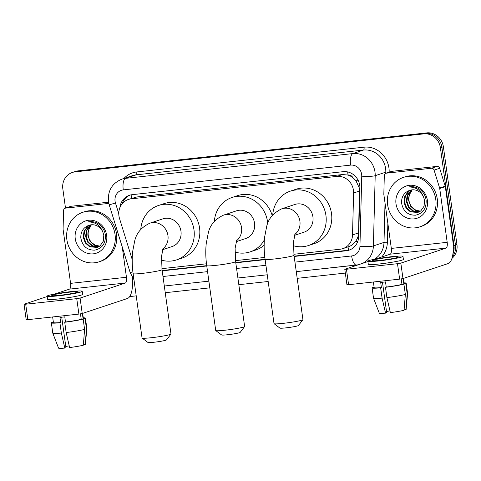 <?xml version="1.0" encoding="UTF-8"?>
<svg xmlns="http://www.w3.org/2000/svg" width="481" height="481" viewBox="0 0 481 481"><rect width="100%" height="100%" fill="white"/><g stroke="black" fill="none" stroke-linecap="round" stroke-linejoin="round"><path stroke-width="0.72" d="M348.665 250.156A15.639 5.766 -96.2 0 1 348.016 246.915C351.016 245.989 353.511 244.198 355.501 241.528C357.413 238.973 358.441 236.099 358.573 232.912L359.463 188.287L355.928 180.676L352.898 177.657A5.213 4.828 -108.4 0 0 348.028 174.994A15.639 5.766 -96.2 0 1 347.715 171.939M293.867 254.269L340.067 249.236A15.639 14.49 -108.4 0 0 342.857 248.629A15.639 14.49 -108.4 0 0 352.525 234.92L353.601 192.995A15.639 14.49 -108.4 0 0 353.451 190.29A15.639 14.49 -108.4 0 0 336.862 176.413L131.235 198.821A15.639 14.49 -108.4 0 0 128.445 199.429A15.639 14.49 -108.4 0 0 119.522 218.5L132.028 258.946A15.639 14.49 -108.4 0 0 132.197 259.463M348.028 174.994L347.769 175.024A15.639 14.49 71.6 0 1 352.898 177.657M347.769 175.024L342.454 174.555L136.832 196.963L128.445 199.429M161.911 268.651L206.481 263.792M235.498 260.63L264.851 257.431M65.494 208.111L62.831 188.883A15.639 14.49 71.6 0 1 72.342 172.475L73.833 171.976A15.639 14.49 71.6 0 1 76.623 171.368L425.294 133.375A15.639 14.49 71.6 0 1 441.889 147.246L455.459 245.07A15.639 14.49 71.6 0 1 452.344 256.98A15.639 14.49 71.6 0 0 455.459 245.07L441.889 147.246A15.639 14.49 71.6 0 0 425.294 133.375L76.623 171.368A15.639 14.49 71.6 0 0 73.833 171.976L75.319 171.483A15.639 14.49 71.6 0 1 78.108 170.875L426.785 132.882A15.639 14.49 71.6 0 1 443.374 146.753L456.95 244.576A15.639 14.49 71.6 0 1 451.924 258.459M294.162 256.457L346.224 250.787A15.639 14.49 -108.4 0 0 349.014 250.18A15.639 14.49 -108.4 0 0 358.682 236.472L359.92 188.251A15.639 14.49 -108.4 0 0 359.77 185.546A15.639 14.49 -108.4 0 0 343.181 171.675L132.245 194.661A15.639 14.49 -108.4 0 0 129.455 195.268A15.639 14.49 -108.4 0 0 119.871 207.714M72.342 172.475A15.639 14.49 71.6 0 1 75.132 171.861L423.809 133.868A15.639 14.49 71.6 0 1 440.398 147.745L453.974 245.569A15.639 14.49 71.6 0 1 452.916 253.986M345.316 273.088L297.198 278.331M268.17 281.493L238.829 284.686M209.8 287.854L165.242 292.707M136.213 295.869L129.702 296.579M162.205 270.839L206.764 265.981M235.792 262.818L265.133 259.62M122.06 203.914A15.639 14.49 71.6 0 1 130.207 195.039M349.753 249.91A15.639 14.49 71.6 0 1 347.715 250.294L294.119 256.132M265.091 259.295L235.75 262.494M206.722 265.656L162.163 270.508M387.62 204.726A26.058 24.146 71.6 0 1 403.481 177.369A26.058 24.146 71.6 0 1 435.78 199.477A26.058 24.146 71.6 0 1 419.919 226.834A26.058 24.146 71.6 0 1 387.62 204.726M403.481 177.369L404.966 176.876A26.058 24.146 71.6 0 1 437.271 198.984A26.058 24.146 71.6 0 1 421.41 226.335L419.919 226.834M427.399 200.391A16.991 15.741 71.6 0 1 414.027 218.885A16.991 15.741 71.6 0 1 396.001 203.812A16.991 15.741 71.6 0 1 409.373 185.317A16.991 15.741 71.6 0 1 427.399 200.391M409.421 190.458C404.052 192.61 401.431 196.747 401.545 202.862C403.072 211.171 407.726 215.284 415.506 215.193C422.883 213.51 426.425 208.562 426.136 200.349C425.505 195.677 423.322 191.943 419.57 189.135C416.125 186.887 412.482 186.171 408.646 186.989C416.113 186.935 421.122 190.398 423.677 197.384A11.778 10.913 71.6 0 0 409.848 190.308L409.421 190.458A11.778 10.913 71.6 0 1 409.848 190.308M411.039 189.989L408.982 191.246L405.393 196.007L404.545 202.05L406.613 207.774L410.99 211.664L418.175 212.355M410.738 190.055L408.387 191.444L404.798 196.2L403.95 202.242L406.018 207.972L410.401 211.862L417.887 212.458L420.887 210.804L424.086 206.175L424.537 200.264L423.677 197.384M412.271 189.815L407.756 195.22L406.908 201.262L408.976 206.986L413.353 210.876L419.324 211.844M411.958 189.845L410.75 190.656L407.16 195.418L406.313 201.461L408.381 207.185L412.764 211.075L419.041 211.989M420.412 211.171L415.716 210.095L412.584 207.762A11.778 10.913 71.6 0 1 409.006 200.565A11.778 10.913 71.6 0 1 411.538 191.366C409.295 194.09 408.345 197.192 408.676 200.673L410.744 206.397L415.127 210.287L420.141 211.351M386.387 173.166A2.603 2.417 -108.4 0 0 385.924 173.268L391.504 171.416A2.603 2.417 71.6 0 1 391.967 171.314L386.387 173.166L431.415 168.26L437.001 166.408A2.603 2.417 71.6 0 1 439.664 168.272L445.208 186.189A2.603 2.417 71.6 0 1 445.304 186.634L452.777 240.47A20.851 7.69 -96.2 0 1 448.19 263.54L402.976 278.571L399.633 279.142L397.492 263.696L400.829 263.125L446.049 248.094A5.213 1.924 83.8 0 0 447.192 242.328L439.724 188.492A2.603 2.417 -108.4 0 0 439.628 188.047L434.084 170.13A2.603 2.417 -108.4 0 0 431.415 168.26M391.967 171.314L437.001 166.408M367.917 261.58L344.793 269.306L346.44 269.258L348.587 284.704L399.633 279.142M348.587 284.704L346.933 284.752L344.793 269.306M346.44 269.258L397.492 263.696M375.547 259.049L390.181 254.178A5.213 1.924 83.8 0 0 391.33 248.412L383.856 194.577A2.603 2.417 -108.4 0 1 383.832 194.126L384.313 175.553A2.603 2.417 -108.4 0 1 385.924 173.268M380.766 260.323A13.029 0.962 -7.9 0 0 398.328 256.986A13.029 0.962 -7.9 0 0 390.073 257.227A13.029 0.962 -7.9 0 0 372.516 260.564A13.029 0.962 -7.9 0 0 380.766 260.323M373.382 282.004L374.164 287.626A15.115 1.112 -7.9 0 0 381.415 287.578L380.699 282.425A15.115 1.112 -7.9 0 0 383.026 282.191A15.115 1.112 -7.9 0 0 385.515 281.902L386.231 287.055A15.115 1.112 -7.9 0 0 401.96 284.355L403.914 284.145L405.345 294.444L404.064 310.263A13.552 0.998 -7.9 0 1 390.368 312.608L386.904 297.601L385.473 287.301L386.231 287.055M367.869 261.207L368.296 264.297A17.719 1.305 -7.9 0 0 379.521 263.967A17.719 1.305 -7.9 0 0 403.403 259.427L402.976 256.337A17.719 1.305 -7.9 0 0 391.744 256.674A17.719 1.305 -7.9 0 0 367.869 261.207A17.719 1.305 -7.9 0 0 379.094 260.876A17.719 1.305 -7.9 0 0 402.976 256.337M404.1 309.842L405.928 309.644L407.203 293.825L405.778 283.525L403.824 283.736A15.115 1.112 -7.9 0 0 404.106 283.471L403.409 278.427M405.778 283.525A17.202 1.269 -7.9 0 0 406.174 283.183A17.202 1.269 -7.9 0 0 404.022 282.87M373.533 298.232A17.202 1.269 -7.9 0 0 382.088 298.124L385.552 313.131A13.552 0.998 -7.9 0 1 379.287 313.167L373.533 298.232A17.202 1.269 -7.9 0 0 373.533 298.232L372.102 287.909A17.202 1.269 -7.9 0 1 372.498 287.566L374.134 287.391M372.102 287.909A17.202 1.269 -7.9 0 0 380.657 287.824L382.088 298.124M381.415 287.578L380.657 287.824M407.203 293.825A17.202 1.269 -7.9 0 0 407.599 293.5A17.202 1.269 -7.9 0 0 407.599 293.482L406.174 283.183M405.928 309.644A13.552 0.998 -7.9 0 0 406.132 309.445L407.599 293.5M389.977 310.918A10.426 0.77 -7.9 0 0 386.526 311.52M385.552 313.131L386.694 312.752L382.467 282.251M403.824 283.736L403.108 278.589A15.115 1.112 -7.9 0 1 401.25 279.208L401.96 284.355M385.473 287.301A17.202 1.269 -7.9 0 0 403.914 284.145M386.904 297.601A17.202 1.269 -7.9 0 0 405.345 294.444M66.877 239.676A26.058 24.146 71.6 0 1 82.738 212.319A26.058 24.146 71.6 0 1 115.037 234.427A26.058 24.146 71.6 0 1 99.182 261.778A26.058 24.146 71.6 0 1 66.877 239.676M82.738 212.319L84.223 211.826A26.058 24.146 71.6 0 1 116.528 233.934A26.058 24.146 71.6 0 1 100.667 261.285L99.182 261.778M106.656 235.341A16.991 15.741 71.6 0 1 93.29 253.836A16.991 15.741 71.6 0 1 75.258 238.762A16.991 15.741 71.6 0 1 88.63 220.268A16.991 15.741 71.6 0 1 106.656 235.341M88.678 225.403C83.315 227.561 80.688 231.698 80.802 237.812C82.329 246.122 86.983 250.234 94.763 250.144C102.14 248.461 105.682 243.512 105.393 235.299C104.768 230.627 102.579 226.888 98.833 224.086C95.382 221.837 91.739 221.122 87.903 221.939C95.37 221.885 100.385 225.349 102.934 232.329A11.778 10.913 71.6 0 0 89.105 225.252L88.678 225.403A11.778 10.913 71.6 0 1 89.105 225.252M90.296 224.94L88.239 226.196L84.65 230.958L83.802 236.995L85.871 242.725L90.248 246.615L97.439 247.306M89.995 225L87.65 226.395L84.055 231.151L83.207 237.193L85.281 242.917L89.658 246.807L97.144 247.408L100.144 245.755L103.343 241.125L103.794 235.215L102.934 232.329M91.528 224.765L87.013 230.171L86.165 236.213L88.233 241.937L92.611 245.827L98.581 246.795M91.216 224.795L90.013 225.607L86.424 230.369L85.576 236.405L87.644 242.135L92.021 246.025L98.298 246.933M99.669 246.116L94.973 245.039L91.841 242.713A11.778 10.913 71.6 0 1 88.263 235.516A11.778 10.913 71.6 0 1 90.795 226.317C88.552 229.034 87.602 232.137 87.939 235.624L90.007 241.348L94.384 245.238L99.399 246.302M302.898 319.697L298.46 325.529A9.379 0.691 172.1 0 1 285.834 327.88A9.379 0.691 172.1 0 1 279.924 328.102L274.068 323.695A14.592 1.076 -7.9 0 0 283.261 323.346A14.592 1.076 -7.9 0 0 302.898 319.697A14.592 1.076 -7.9 0 0 302.928 319.612L293.993 255.255A14.592 1.076 172.1 0 1 274.332 258.988A14.592 1.076 172.1 0 1 265.085 259.265L274.014 323.623A14.592 1.076 -7.9 0 0 274.068 323.695M294.534 235.335L304.046 232.173A14.592 13.522 -108.4 0 0 312.927 216.859A14.592 13.522 -108.4 0 0 294.841 204.479L281.812 208.808C273.34 212.842 268.266 218.861 266.6 226.864L264.604 237.205C263.871 244.27 264.033 251.617 265.085 259.265M272.733 215.007A28.668 26.563 71.6 0 1 290.404 191.119A28.668 26.563 71.6 0 1 325.932 215.44A28.668 26.563 71.6 0 1 308.489 245.526A28.668 26.563 71.6 0 1 293.338 245.713M290.404 191.119L295.983 189.267A28.668 26.563 71.6 0 1 331.517 213.582A28.668 26.563 71.6 0 1 314.069 243.675L308.489 245.526M170.941 334.073L166.504 339.911A9.379 0.691 172.1 0 1 153.878 342.256A9.379 0.691 172.1 0 1 147.968 342.478L142.111 338.077A14.592 1.076 -7.9 0 0 151.305 337.728A14.592 1.076 -7.9 0 0 170.941 334.073A14.592 1.076 -7.9 0 0 170.971 333.988L162.037 269.631A14.592 1.076 172.1 0 1 142.376 273.37A14.592 1.076 172.1 0 1 133.129 273.641L142.057 337.999A14.592 1.076 -7.9 0 0 142.111 338.077M162.572 249.717L172.09 246.555A14.592 13.522 -108.4 0 0 180.97 231.235A14.592 13.522 -108.4 0 0 162.885 218.855L149.856 223.184C141.384 227.218 136.309 233.237 134.644 241.24L132.642 251.587C131.914 258.646 132.077 265.999 133.129 273.641M140.777 229.383A28.668 26.563 71.6 0 1 158.441 205.501A28.668 26.563 71.6 0 1 193.975 229.816A28.668 26.563 71.6 0 1 176.533 259.908A28.668 26.563 71.6 0 1 161.382 260.095M158.441 205.501L164.027 203.643A28.668 26.563 71.6 0 1 199.555 227.964A28.668 26.563 71.6 0 1 182.113 258.05L176.533 259.908M244.601 326.569L240.163 332.407A9.379 0.691 172.1 0 1 227.537 334.752A9.379 0.691 172.1 0 1 221.627 334.974L215.771 330.573A14.592 1.076 -7.9 0 0 224.964 330.225A14.592 1.076 -7.9 0 0 244.601 326.569A14.592 1.076 -7.9 0 0 244.631 326.485L235.624 261.616A14.592 1.076 172.1 0 1 215.963 265.35A14.592 1.076 172.1 0 1 206.716 265.626L215.716 330.495A14.592 1.076 -7.9 0 0 215.771 330.573M236.165 241.696L245.677 238.534A14.592 13.522 -108.4 0 0 254.557 223.214A14.592 13.522 -108.4 0 0 236.472 210.834L223.443 215.169C214.971 219.198 209.896 225.216 208.231 233.225L206.235 243.566C205.501 250.625 205.664 257.978 206.716 265.626M214.364 221.368A28.668 26.563 71.6 0 1 232.034 197.481A28.668 26.563 71.6 0 1 267.562 221.801A28.668 26.563 71.6 0 1 267.749 223.503M232.034 197.481L237.614 195.629A28.668 26.563 71.6 0 1 272.222 215.62M264.364 239.845A28.668 26.563 71.6 0 1 250.12 251.888A28.668 26.563 71.6 0 1 234.968 252.074M264.153 245.202A28.668 26.563 71.6 0 1 255.7 250.03L250.12 251.888M65.644 208.117A2.603 2.417 -108.4 0 0 65.182 208.219L70.761 206.361A2.603 2.417 71.6 0 1 71.23 206.259L65.644 208.117L108.832 203.409M71.23 206.259L108.58 202.188M132.263 277.29A20.851 7.69 -96.2 0 1 127.447 298.491L82.233 313.522L78.896 314.093L76.75 298.647L80.086 298.076L125.307 283.044A5.213 1.924 83.8 0 0 126.455 277.272L122.246 246.951M47.174 296.53L24.05 304.257L25.703 304.208L27.844 319.655L78.896 314.093M27.844 319.655L26.19 319.703L24.05 304.257M25.703 304.208L76.75 298.647M54.804 293.993L69.438 289.129A5.213 1.924 83.8 0 0 70.587 283.363L63.119 229.527A2.603 2.417 -108.4 0 1 63.089 229.076L63.57 210.504A2.603 2.417 -108.4 0 1 65.182 208.219M60.029 295.268A13.029 0.962 -7.9 0 0 77.585 291.931A13.029 0.962 -7.9 0 0 69.33 292.177A13.029 0.962 -7.9 0 0 51.774 295.514A13.029 0.962 -7.9 0 0 60.029 295.268M52.639 316.955L53.421 322.577A15.115 1.112 -7.9 0 0 60.672 322.529L59.957 317.376A15.115 1.112 -7.9 0 0 62.283 317.141A15.115 1.112 -7.9 0 0 64.773 316.853L65.488 321.999A15.115 1.112 -7.9 0 0 81.223 319.306L83.171 319.095L84.602 329.389L83.321 345.208A13.552 0.998 -7.9 0 1 69.625 347.553L66.162 332.551L64.731 322.252L65.488 321.999M47.126 296.158L47.553 299.248A17.719 1.305 -7.9 0 0 58.778 298.917A17.719 1.305 -7.9 0 0 82.66 294.378L82.233 291.288A17.719 1.305 -7.9 0 0 71.008 291.618A17.719 1.305 -7.9 0 0 47.126 296.158A17.719 1.305 -7.9 0 0 58.351 295.827A17.719 1.305 -7.9 0 0 82.233 291.288M83.357 344.793L85.185 344.588L86.46 328.776L85.035 318.476L83.081 318.687A15.115 1.112 -7.9 0 0 83.363 318.416L82.666 313.378M85.035 318.476A17.202 1.269 -7.9 0 0 85.432 318.133A17.202 1.269 -7.9 0 0 83.279 317.821M52.79 333.177A17.202 1.269 -7.9 0 0 61.346 333.074L64.809 348.082A13.552 0.998 -7.9 0 1 58.55 348.118L52.79 333.177A17.202 1.269 -7.9 0 1 52.784 333.159L51.359 322.859A17.202 1.269 -7.9 0 1 51.756 322.517L53.391 322.342M51.359 322.859A17.202 1.269 -7.9 0 0 59.915 322.775L61.346 333.074M60.672 322.529L59.915 322.775M86.46 328.776A17.202 1.269 -7.9 0 0 86.857 328.451A17.202 1.269 -7.9 0 0 86.857 328.427L85.432 318.133M85.185 344.588A13.552 0.998 -7.9 0 0 85.39 344.396L86.857 328.451M69.234 345.869A10.426 0.77 -7.9 0 0 65.783 346.47M64.809 348.082L65.957 347.697L61.724 317.201M83.081 318.687L82.365 313.54A15.115 1.112 -7.9 0 1 80.507 314.159L81.223 319.306M64.731 322.252A17.202 1.269 -7.9 0 0 83.171 319.095M66.162 332.551A17.202 1.269 -7.9 0 0 84.602 329.389M359.65 190.981L353.601 192.995M355.501 241.528A15.639 2.134 1.5 0 0 357.702 241.606M355.928 180.676A15.639 2.134 1.5 0 0 358.369 180.778M131.493 198.412A15.639 5.766 -96.2 0 1 131.169 194.823M342.454 174.555L336.862 176.413M358.573 232.912L352.525 234.92M136.832 196.963L131.235 198.821M78.108 170.875L75.132 171.861M426.785 132.882L423.809 133.868M443.374 146.753L440.398 147.745M456.95 244.576L453.974 245.569M294.949 262.121L351.635 255.946A10.426 9.656 -108.4 0 0 359.938 246.404L361.748 176.172A10.426 9.656 -108.4 0 0 361.646 174.369A10.426 9.656 -108.4 0 0 350.583 165.121L123.268 189.887A10.426 9.656 -108.4 0 0 115.067 201.238A10.426 9.656 -108.4 0 0 115.464 203.006L118.771 213.714M123.268 189.887A10.426 3.848 83.8 0 1 125.565 178.355L352.874 153.583A20.851 19.318 71.6 0 1 375 172.084A20.851 19.318 71.6 0 1 375.198 175.691L385.81 172.162A20.851 19.318 -108.4 0 0 385.606 168.554A20.851 19.318 -108.4 0 0 363.48 150.06L136.171 174.831A20.851 19.318 -108.4 0 0 132.449 175.637L121.843 179.166A20.851 19.318 71.6 0 1 125.565 178.355L136.171 174.831A2.603 0.962 -96.2 0 0 136.742 171.945L364.057 147.174A2.603 0.962 -96.2 0 1 363.48 150.06L352.874 153.583A10.426 3.848 83.8 0 0 350.583 165.121M121.843 179.166C112.115 183.255 107.654 190.674 108.465 201.431L109.223 204.852L115.464 203.006M364.057 147.174A23.455 21.729 71.6 0 1 388.943 167.983A23.455 21.729 71.6 0 1 389.171 172.042L389.165 172.192M387.854 223.352L387.367 242.274A23.455 21.729 71.6 0 1 381.68 257.004M357.87 264.923L296.272 271.633L358.243 264.797M237.897 277.994L267.238 274.795L237.903 277.994M208.868 281.157L164.31 286.015L208.868 281.157M123.936 178.469A23.455 21.729 71.6 0 1 136.742 171.945M361.748 176.172A10.426 1.425 1.5 0 0 375.198 175.691L373.394 245.923L384 242.394L385.016 202.916M359.938 246.404A10.426 1.425 1.5 0 0 373.394 245.923A20.851 19.318 71.6 0 1 362.59 263.354M374.2 259.307A20.851 19.318 -108.4 0 0 384 242.394A2.603 0.355 -178.5 0 1 387.367 242.274M385.78 173.322L385.81 172.162A2.603 0.355 -178.5 0 1 389.171 172.042M162.993 276.503L207.551 271.645M236.58 268.482L265.921 265.284M109.223 204.852L130.177 272.601L132.894 271.825M351.635 255.946A10.426 3.848 83.8 0 0 356.487 265.073M347.715 250.294L346.224 250.787M390.181 254.178L446.049 248.094M391.33 248.412L447.192 242.328M445.304 186.634L439.724 188.492M400.829 263.125L402.976 278.571M439.628 188.047L445.208 186.189M439.664 168.272L434.084 170.13M294.805 234.475A14.592 13.522 -108.4 0 0 299.904 221.188A14.592 13.522 -108.4 0 0 284.415 208.237A14.592 13.522 -108.4 0 0 281.812 208.808M162.849 248.851A14.592 13.522 -108.4 0 0 167.947 235.564A14.592 13.522 -108.4 0 0 152.459 222.619A14.592 13.522 -108.4 0 0 149.856 223.184M236.436 240.831A14.592 13.522 -108.4 0 0 241.534 227.549A14.592 13.522 -108.4 0 0 226.046 214.598A14.592 13.522 -108.4 0 0 223.443 215.169M69.438 289.129L125.307 283.044M70.587 283.363L126.455 277.272M80.086 298.076L82.233 313.522M348.448 246.771L342.857 248.629M130.177 272.601L133.977 279.756M293.993 255.255L293.476 241.967L295.16 233.64M162.037 269.631L161.52 256.343L163.203 248.022M235.624 261.616L235.107 248.328L236.79 240.001"/></g></svg>
